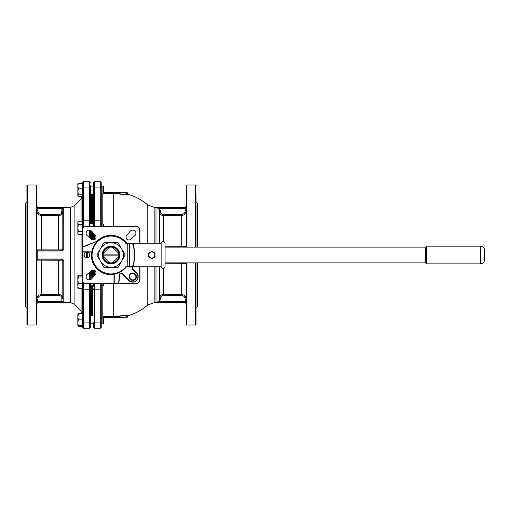 <?xml version="1.0" encoding="UTF-8"?>
<svg xmlns="http://www.w3.org/2000/svg" width="510" height="510" viewBox="0 0 510 510"><rect width="100%" height="100%" fill="white"/><g stroke="black" fill="none" stroke-linecap="round" stroke-linejoin="round"><path stroke-width="0.76" d="M151.802 258.691L154.995 256.842L154.995 253.158L151.802 251.309L148.601 253.158L148.601 256.842L151.802 258.691M161.134 266.794L161.134 243.206L131.72 243.206C133.186 242.537 134.213 246.464 134.818 255C134.213 263.536 133.186 267.463 131.72 266.794L161.134 266.794C162.448 269.331 163.755 269.331 165.068 266.794L165.068 243.206C163.755 240.669 162.448 240.669 161.134 243.206M101.184 283.993L101.184 327.242L101.184 323.914L102.899 323.914L101.184 323.799M101.184 182.758A0.982 0.982 0 0 0 100.196 181.777L94.299 181.777L100.196 181.777A0.982 0.982 0 0 1 101.184 182.758L101.184 226.006L101.184 224.037L102.899 224.037L102.899 226.006M101.184 194.061L101.184 186.443M90.372 194.565L90.372 185.978M93.317 185.697L93.317 224.037M82.014 275.177L78.361 275.177L77.839 276.063L78.361 276.943L77.839 280.232L78.361 283.522L77.839 285.925L78.361 288.335L82.505 288.335L82.505 313.975L82.505 291.86M90.372 283.993L90.372 327.242A0.982 0.982 0 0 1 89.384 328.223L83.487 328.223A0.982 0.982 0 0 1 82.505 327.242L82.505 281.596M82.505 228.403L82.505 182.758A0.982 0.982 0 0 1 83.487 181.777L89.384 181.777L83.487 181.777A0.982 0.982 0 0 0 82.505 182.758M196.025 307.453L197.504 306.599L197.504 262.86M197.504 247.14L197.504 203.401L196.025 202.547M26.973 202.547L25.5 203.401L25.5 306.599L26.973 307.453M103.332 253.291A7.86 7.86 0 0 0 103.147 254.873L118.875 254.873A7.86 7.86 0 0 0 118.683 253.291L112.716 247.324A7.86 7.86 0 0 0 109.306 247.324L103.332 253.291M118.683 256.708A7.86 7.86 0 0 0 118.875 255.127L103.147 255.127A7.86 7.86 0 0 0 103.332 256.708L109.306 262.675A7.86 7.86 0 0 0 112.716 262.675L118.683 256.708M110.185 246.438L109.306 247.324L110.185 246.438A8.6 8.6 0 0 1 111.83 246.438L112.404 247.012A8.109 8.109 0 0 1 118.996 253.604L119.569 254.178A8.6 8.6 0 0 1 119.569 255.822M111.83 263.562L112.716 262.675L111.83 263.562A8.6 8.6 0 0 1 110.185 263.562L109.618 262.988A8.109 8.109 0 0 1 103.02 256.396L102.446 255.822A8.6 8.6 0 0 1 102.446 254.178M109.618 247.012A8.109 8.109 0 0 0 103.02 253.604M112.404 262.988A8.109 8.109 0 0 0 118.996 256.396M109.618 262.988L110.185 263.562M112.404 247.012L111.83 246.438M111.008 263.849A8.848 8.848 0 0 1 103.352 250.576A8.848 8.848 0 0 1 118.671 250.576A8.848 8.848 0 0 1 111.008 263.849M118.996 253.604L119.569 254.178M103.02 256.396L102.446 255.822M131.484 266.551L126.238 266.794L127.774 266.551L127.774 243.448L129.674 243.206L127.774 243.206L131.72 243.206L129.438 243.448L129.438 266.551L131.484 266.551C132.944 267.208 133.977 263.358 134.576 255C133.977 246.642 132.944 242.792 131.484 243.448M126.238 243.206L127.774 243.448L125.849 243.264A0.491 0.491 0 0 0 126.238 243.448M129.674 266.794L132.39 267.042L126.046 266.889A19.163 19.163 0 0 1 97.99 269.07A19.163 19.163 0 0 1 97.99 240.93A19.163 19.163 0 0 1 126.046 243.111A19.163 19.163 0 0 0 97.99 240.93A19.163 19.163 0 0 0 97.99 269.07A19.163 19.163 0 0 0 126.046 266.889L125.849 266.736A18.921 18.921 0 0 1 98.162 268.885A18.921 18.921 0 0 1 98.162 241.115A18.921 18.921 0 0 1 125.849 243.264M98.098 240.816L82.754 247.14L82.996 251.806L90.959 251.806A1.23 1.23 0 0 1 91.806 252.15L91.934 253.132A0.982 0.982 0 0 0 90.959 252.048L82.996 252.048A0.491 0.491 0 0 1 82.505 251.558L82.505 247.14A0.491 0.491 0 0 1 82.824 246.681L98.15 240.79M98.175 240.771L97.098 241.459A19.412 19.412 0 0 0 91.806 252.15L92.049 252.182M86.56 257.926A2.945 2.945 0 0 0 87.299 257.926L87.299 252.074A2.945 2.945 0 0 1 87.299 257.926L87.299 257.773A2.799 2.799 0 0 0 87.299 252.227L87.299 252.074A2.945 2.945 0 0 0 86.56 252.074L86.56 257.926A2.945 2.945 0 0 1 86.56 252.074L86.56 252.227A2.799 2.799 0 0 0 86.56 257.773L86.56 257.926A2.945 2.945 0 0 1 86.56 252.074M103.638 192.295L126.984 192.295L127.411 194.992L126.423 194.947M103.638 317.462L126.984 317.704L103.638 317.704M103.638 193.118L113.762 193.118L126.187 194.89L113.762 193.36L103.492 193.36M117.172 193.475L123.248 194.246M103.6 316.64L113.762 316.64L127.411 315.008L127.226 317.462L127.226 315.237L113.762 316.882L103.638 316.882M122.693 315.856L116.764 316.551M196.025 283.369L196.025 271.766M196.025 194.718L196.025 247.14M196.025 262.86L196.025 324.538L195.534 325.029L186.692 325.029L186.201 324.538L186.201 262.86L186.201 263.351L165.068 263.154M186.201 303.832L186.201 315.135L186.201 303.832M186.201 226.778L186.201 238.081M165.068 246.846L186.201 246.649L186.201 247.14L186.201 185.462L186.201 208.482L159.63 208.482L160.644 211.911C160.803 213.562 161.702 214.474 163.347 214.64L181.286 214.64C183.683 214.391 184.996 213.072 185.219 210.668L186.201 210.668C185.92 213.665 184.282 215.309 181.286 215.609L163.347 215.609C161.109 215.392 159.879 214.155 159.662 211.911L159.662 243.206M186.201 291.86L186.201 324.538M186.201 303.482A0.982 0.982 -0 0 0 185.219 302.5L159.63 302.5L159.63 301.518L185.219 301.518L185.219 302.672L186.201 303.654L186.201 301.518L185.219 301.518L185.219 299.332C184.99 296.922 183.676 295.602 181.286 295.36L163.347 295.36C161.695 295.532 160.797 296.438 160.644 298.089L159.63 301.518L155.977 302.315C158.227 302.086 159.458 300.843 159.662 298.586L159.662 266.794L159.662 298.586L160.644 298.586M59.511 294.474L58.669 294.391C61.213 294.64 62.602 296.036 62.851 298.586L62.851 260.897L63.833 261.024L61.863 259.016L37.785 259.016L37.785 250.984L61.863 250.984L63.833 248.976L62.851 249.103L62.851 208.686A0.982 0.975 0 0 1 63.833 207.71L37.785 207.5L70.641 207.328L74.116 205.893L74.116 304.107L81.064 311.055L81.064 288.335M62.966 302.468L63.833 302.29A0.982 0.975 -0 0 1 62.851 301.314L61.863 301.518L61.863 298.586C61.684 296.629 60.62 295.558 58.669 295.36L41.718 295.36C39.321 295.609 38.008 296.928 37.785 299.332L36.803 299.332C37.083 296.335 38.722 294.691 41.718 294.391L58.669 294.391L58.669 260.757L36.803 260.897A0.982 0.982 0 0 1 37.785 259.915L37.785 259.016L36.803 259.099M63.686 207.621L63.833 248.976M37.976 250.085L37.785 250.085A0.982 0.982 0 0 1 36.803 249.103L62.851 249.103A0.982 0.982 0 0 1 62.832 249.288M39.837 215.233L41.718 215.609C38.728 215.316 37.09 213.671 36.803 210.668L36.828 211.191M160.644 211.414L159.662 211.414C159.458 209.157 158.227 207.914 155.977 207.685L156.761 207.608M182.274 294.487L181.286 294.391C184.276 294.684 185.914 296.329 186.201 299.332L185.219 299.332M160.644 298.089L159.662 298.089L159.662 291.86L159.662 298.089C159.872 295.851 161.103 294.614 163.347 294.391L181.286 294.391L181.286 262.86M36.803 210.668L37.785 210.668C38.014 213.078 39.321 214.398 41.718 214.64L58.669 214.64C60.62 214.442 61.684 213.365 61.863 211.414L62.851 211.414C62.609 213.958 61.219 215.354 58.669 215.609L41.718 215.609L41.718 250.085M37.785 259.915A0.982 0.982 0 0 0 36.803 260.897A0.982 0.982 0 0 1 37.785 259.915L61.863 259.915L62.851 260.897L58.669 260.757L58.669 259.915M36.898 211.637L37.013 212.103M37.173 212.555L37.625 213.409M38.237 214.162L38.983 214.774M62.851 211.414L62.851 208.686L61.863 208.482L37.785 208.482L37.785 210.668M159.821 212.982L159.662 218.14M186.169 211.191L186.201 210.738M159.942 213.327L160.28 213.964M160.739 214.525L161.294 214.984M161.938 215.328L163.347 215.609L163.347 241.255M93.317 286.461L93.317 283.993M94.299 328.223A0.982 0.982 0 0 1 93.317 327.242L93.317 322.632A0.982 0.325 180 0 0 94.299 322.957L100.196 322.957L100.196 289.814L94.299 289.814L94.299 328.223L100.196 328.223L100.196 322.957A0.982 0.325 180 0 0 101.184 322.632M93.317 276.892L93.317 270.019M93.317 239.98L93.317 233.108M93.317 226.006L93.317 182.758A0.982 0.982 0 0 1 94.299 181.777A0.982 0.982 0 0 0 93.317 182.758M90.372 327.242L90.372 319.872M90.372 185.697L90.372 223.539M90.372 230.278L90.372 238.355M90.372 271.645L90.372 279.722M159.63 302.5L156.787 302.392M91.845 315.939L91.845 285.689M91.845 277.829L91.845 270.44M91.845 239.56L91.845 231.903M91.845 224.037L91.845 193.947M117.957 236.876L118.441 236.799A0.491 0.491 0 0 1 117.957 236.876A19.412 19.412 0 0 0 104.059 236.876L103.581 236.799A0.491 0.491 0 0 0 104.059 236.876M92.884 261.949A0.491 0.491 0 0 1 92.814 262.433L92.884 261.949A19.412 19.412 0 0 1 91.762 252.469M104.059 273.124L103.581 273.201A0.491 0.491 0 0 1 104.059 273.124A19.412 19.412 0 0 0 113.539 274.246M91.545 252.246A19.66 19.66 0 0 0 113.762 274.463M126.735 243.206A19.66 19.66 0 0 0 96.964 241.249M140.001 266.794L140.001 279.569A4.424 4.424 0 0 1 135.583 283.993L86.439 283.993A4.424 4.424 0 0 1 82.014 279.569L82.014 230.431A4.424 4.424 0 0 1 86.439 226.006L135.583 226.006A4.424 4.424 0 0 1 140.001 230.431L140.001 243.206M91.551 270.651L87.236 274.272A3.194 3.194 0 0 0 87.031 278.976A3.194 3.194 0 0 0 91.736 278.772L95.357 274.463A2.703 2.703 0 0 0 95.198 270.81A2.703 2.703 0 0 0 91.551 270.651M95.357 235.537L91.736 231.228A3.194 3.194 0 0 0 87.031 231.024A3.194 3.194 0 0 0 87.236 235.728L91.551 239.349A2.703 2.703 0 0 0 95.198 239.19A2.703 2.703 0 0 0 95.357 235.537M134.78 235.728A3.194 3.194 0 0 0 134.984 231.024A3.194 3.194 0 0 0 130.28 231.228L126.665 235.537A2.703 2.703 0 0 0 126.818 239.19A2.703 2.703 0 0 0 130.471 239.349L134.78 235.728M129.464 277.797L130.28 278.772A3.194 3.194 0 0 0 134.984 278.976A3.194 3.194 0 0 0 134.78 274.272L133.805 273.449M159.681 297.712L159.662 298.031M101.184 327.242A0.982 0.982 0 0 1 100.196 328.223M90.372 182.758A0.982 0.982 0 0 0 89.384 181.777A0.982 0.982 0 0 1 90.372 182.758M27.463 325.029L26.973 324.538L26.973 185.462L27.463 184.971L27.463 325.029L36.312 325.029L36.312 184.971L36.803 185.462L36.803 324.538L36.312 325.029M36.803 303.832L36.803 309.481M36.828 298.809L36.803 299.262M36.803 250.901L37.785 250.984L37.785 250.085A0.982 0.982 0 0 1 36.803 249.103A0.982 0.982 0 0 0 37.785 250.085L61.863 250.085L61.863 250.984M62.826 211.848L62.851 211.478M62.819 298.095L62.768 297.77M159.662 211.911L160.644 211.911M155.977 243.206L155.977 207.685L159.63 208.482L159.63 207.5L185.219 207.328L154.154 207.328L154.154 243.206M62.851 298.586L61.863 298.586M62.245 259.992A0.982 0.982 0 0 1 62.564 260.208M62.851 249.103L61.863 250.085M186.067 262.86A0.982 0.982 0 0 1 186.201 263.351A0.982 0.982 0 0 0 186.067 262.86A0.982 0.982 0 0 1 186.201 263.351M186.201 246.649A0.982 0.982 0 0 1 186.067 247.14A0.982 0.982 0 0 0 186.201 246.649M186.201 185.462L186.692 184.971L186.692 247.14M127.411 194.992L127.226 192.538L103.638 192.538M127.226 193.927L127.226 194.763L126.244 194.654L126.244 192.295M126.187 315.11L127.411 315.008M126.984 317.704L126.244 317.462L126.244 315.346M108.056 317.704L106.718 317.704M108.056 317.806L109.051 317.704M109.701 317.704L112.41 317.704M112.41 317.806L114.457 317.704M114.457 317.806L115.674 317.704M115.674 317.806L118.989 317.704M108.7 317.806L109.797 317.806M118.989 317.806L120.436 317.704M120.953 317.704L123.426 317.704M120.449 192.295L119.487 192.295M119.487 192.194L117.816 192.295M117.351 192.295L115.419 192.295M115.018 192.295L113.953 192.295M113.953 192.194L113.086 192.295M112.684 192.295L110.715 192.295M124.153 192.295L125.422 192.295M122.368 192.295L123.688 192.295M122.368 192.194L121.935 192.295M120.787 192.295L121.788 192.295M117.816 192.194L116.816 192.194M115.713 192.194L114.82 192.194M113.386 192.194L112.512 192.194M110.715 192.194L109.618 192.295M109.382 192.295L107.616 192.295M106.38 192.295L107.38 192.295M106.182 192.295L104.416 192.295M132.632 266.794L132.702 269.05L136.552 272.895A5.406 5.406 0 0 1 136.552 280.538A5.406 5.406 0 0 1 128.909 280.538L122.151 273.787A1.473 1.473 0 0 0 119.64 274.705L118.894 283.279L114.45 283.503A0.491 0.491 0 0 1 113.959 283.012L113.959 275.056A0.982 0.982 0 0 0 112.882 274.074L113.826 273.959M484.5 259.915L484.5 250.085L484.5 259.915C484.264 262.299 482.957 263.613 480.567 263.849L426.513 263.849L425.525 262.86L165.068 262.86L165.068 243.206M132.727 280.156A3.442 3.442 0 0 0 136.17 276.72A3.442 3.442 0 0 0 132.727 273.277A3.442 3.442 0 0 0 129.285 276.72A3.442 3.442 0 0 0 132.727 280.156A3.442 3.442 0 0 0 136.17 276.72A3.442 3.442 0 0 0 132.727 273.277A3.442 3.442 0 0 0 129.285 276.72A3.442 3.442 0 0 0 132.727 280.156M425.525 262.86L425.525 247.14L165.068 247.14M100.368 261.145A12.285 12.285 0 0 0 121.648 261.145A12.285 12.285 0 0 0 111.008 242.715A12.285 12.285 0 0 0 100.368 261.145L103.919 267.285L118.103 267.285L125.199 255L118.103 242.715L103.919 242.715L96.823 255L100.368 261.145M77.979 222.003L78.361 221.161L77.839 222.864L78.361 224.566L77.839 227.97L78.361 231.374L77.839 233.076L78.361 234.778L82.014 234.778M78.361 231.374L82.014 231.374M78.361 224.566L82.505 224.566M78.361 234.778L77.839 233.867L77.839 222.073L78.361 221.161L82.505 221.161M93.821 224.037L89.868 224.037M102.899 224.037L103.638 224.776L103.638 226.006M82.505 183.441L78.361 183.441L77.839 184.32L78.361 183.441L77.839 185.85L78.361 188.254L77.839 191.543L78.361 194.833L82.505 194.833M78.361 194.833L77.839 195.712L78.361 196.599L82.505 196.599M77.839 184.32L77.839 195.712L78.361 196.599M78.361 188.254L82.505 188.254M78.361 196.025L77.839 196.025M78.157 313.975L78.361 313.401L77.839 314.287L78.361 313.401L82.378 313.401M78.361 326.559L77.839 325.68L78.361 326.559L82.505 326.559M78.361 325.769L77.839 325.769L77.839 313.975L78.361 313.975L77.839 316.92L78.361 319.872L77.839 322.817L78.361 325.769L82.505 325.769M78.361 319.872L82.505 319.872M78.361 313.975L82.505 313.975M78.361 288.335L77.839 287.455L78.361 288.335M78.361 283.522L82.505 283.522M78.361 276.943L82.014 276.943M78.361 275.177L77.839 276.063L77.839 287.455M77.839 195.712L77.96 196.12M77.839 325.769L77.96 326.088M77.96 275.655L77.839 276.063M102.899 193.704L102.899 186.086L101.184 186.086M102.899 186.086L103.638 186.826L103.638 193.213L102.899 193.947L101.184 193.947M103.638 323.066L102.899 323.799L102.899 315.939L103.638 316.678L103.638 323.174L102.899 323.914M93.821 315.939L89.868 315.939M103.638 283.993L103.638 284.95L102.899 285.689L102.899 283.993M151.802 258.047A3.047 3.047 0 0 0 154.434 253.476A3.047 3.047 0 0 0 149.162 253.476A3.047 3.047 0 0 0 151.802 258.047M126.238 266.551A0.491 0.491 0 0 0 125.849 266.736M132.727 280.404A3.685 3.685 0 0 1 129.534 274.877A3.685 3.685 0 0 1 135.921 274.877A3.685 3.685 0 0 1 132.727 280.404M126.238 266.794L126.238 267.042A19.412 19.412 0 0 1 113.864 274.202A1.23 1.23 0 0 1 114.202 275.056L114.202 283.012L118.645 283.26L119.397 274.68A1.721 1.721 0 0 1 122.33 273.615L129.081 280.366A5.157 5.157 0 0 0 136.374 280.366A5.157 5.157 0 0 0 136.374 273.067L132.53 269.223A0.491 0.491 0 0 1 132.39 268.878L132.632 267.042M102.166 193.947L102.166 224.037M113.762 226.006L113.762 193.118M147.741 243.206L147.741 204.95L154.154 207.328M113.762 316.882L113.762 283.993M102.166 285.689L102.166 315.939M154.154 266.794L154.154 302.672L147.741 305.05L147.741 266.794M37.785 299.332L37.785 301.518L61.863 301.518L61.863 302.5L37.785 302.672L70.641 302.672L70.641 207.328M63.833 261.024L63.833 302.29M58.669 250.085L58.669 214.64M181.286 247.14L181.286 214.64M163.347 268.744L163.347 295.36M155.977 302.315L155.977 266.794M41.718 259.915L41.718 295.36M92.335 193.947L92.335 224.037M92.335 231.942L92.335 239.808M92.335 270.192L92.335 277.829M92.335 285.689L92.335 315.939M195.534 325.029L195.534 262.86M195.534 247.14L195.534 184.971L186.692 184.971M186.692 262.86L186.692 325.029M91.354 239.184L91.354 231.903M91.354 224.037L91.354 193.947M91.354 315.939L91.354 285.689M91.354 277.829L91.354 270.816M89.384 279.913L89.384 272.467M89.384 237.532L89.384 230.087M94.299 234.281L94.299 239.783M94.299 270.217L94.299 275.719M83.487 181.777L83.487 220.186L89.384 220.186L89.384 187.042L83.487 187.042A0.982 0.325 180 0 0 82.505 187.368M94.299 181.777L94.299 220.186L100.196 220.186L100.196 187.042L94.299 187.042A0.982 0.325 180 0 0 93.317 187.368M82.505 288.883A0.982 0.931 0 0 0 83.487 289.814L83.487 322.957L89.384 322.957L89.384 289.814L83.487 289.814L83.487 282.872M89.384 328.223L89.384 322.957A0.982 0.325 180 0 0 90.372 322.632M82.505 322.632A0.982 0.325 0 0 0 83.487 322.957L83.487 328.223M101.184 288.883A0.982 0.931 180 0 1 100.196 289.814L100.196 283.993M94.299 283.993L94.299 289.814A0.982 0.931 180 0 1 93.317 288.883M90.372 288.883A0.982 0.931 180 0 1 89.384 289.814L89.384 283.993M100.196 226.006L100.196 220.186A0.982 0.931 180 0 1 101.184 221.117M93.317 221.117A0.982 0.931 180 0 1 94.299 220.186L94.299 226.006M89.384 226.006L89.384 220.186A0.982 0.931 180 0 1 90.372 221.117M82.505 221.117A0.982 0.931 180 0 1 83.487 220.186L83.487 227.128M101.184 187.368A0.982 0.325 180 0 0 100.196 187.042L100.196 181.777M90.372 187.368A0.982 0.325 180 0 0 89.384 187.042L89.384 181.777M139.759 243.206L139.759 230.431A4.176 4.176 0 0 0 135.583 226.249L86.439 226.249A4.176 4.176 0 0 0 82.263 230.431L82.263 279.569A4.176 4.176 0 0 0 86.439 283.751L135.583 283.751A4.176 4.176 0 0 0 139.759 279.569L139.759 266.794M139.759 279.569L140.001 279.569A4.424 4.424 0 0 1 135.583 283.993L135.583 283.751M135.583 226.249L135.583 226.006A4.424 4.424 0 0 1 140.001 230.431L139.759 230.431M82.263 230.431L82.014 230.431A4.424 4.424 0 0 1 86.439 226.006L86.439 226.249M86.439 283.751L86.439 283.993A4.424 4.424 0 0 1 82.014 279.569L82.263 279.569M83.034 227.607L82.505 227.607M83.034 282.393L82.505 282.393M81.064 275.177L81.064 234.778M81.064 221.161L81.064 198.945L82.378 196.599M61.863 211.414L61.863 207.5M185.219 210.668L185.219 207.5A0.982 0.982 180 0 0 186.201 206.518M163.347 214.64L163.347 215.609M36.803 303.482A0.982 0.982 180 0 1 37.785 302.5L37.785 301.518L36.803 301.518M58.669 294.391L58.669 295.36M61.863 259.915L61.863 259.016M41.718 215.609L41.718 214.64M36.803 208.482L37.785 208.482L37.785 207.5A0.982 0.982 180 0 1 36.803 206.518M181.286 294.391L181.286 295.36M122.33 273.615L122.151 273.787A1.473 1.473 0 0 0 119.64 274.705L119.397 274.68M136.374 273.067L136.552 272.895A5.406 5.406 0 0 1 136.552 280.538A5.406 5.406 0 0 1 128.909 280.538L129.081 280.366M82.754 247.14L82.505 247.14A0.491 0.491 0 0 1 82.824 246.681L82.907 246.91M82.996 251.806L82.996 252.048A0.491 0.491 0 0 1 82.505 251.558L82.754 251.558M114.45 283.26L114.45 283.503A0.491 0.491 0 0 1 113.959 283.012L114.202 283.012M114.202 275.056L113.959 275.056A0.982 0.982 0 0 0 112.882 274.074M91.934 253.132A0.982 0.982 0 0 0 90.959 252.048L90.959 251.806M132.53 269.223L132.39 268.878M480.567 263.849L480.567 246.151C482.957 246.387 484.264 247.701 484.5 250.085M426.513 263.849L426.513 246.151L425.525 247.14M127.411 194.163C134.991 196.242 141.767 199.837 147.741 204.95M147.741 305.05C141.767 310.163 134.991 313.758 127.411 315.837M185.219 302.672L154.154 302.672M102.166 317.66L101.184 318.642M74.116 205.893L81.064 198.945M27.463 184.971L36.312 184.971M81.064 311.055L82.505 314.536M70.641 302.672L74.116 304.107M185.219 207.328L186.201 206.346M37.785 302.672L36.803 303.654M37.785 207.328L36.803 206.346M195.534 184.971L196.025 185.462M480.567 246.151L426.513 246.151M92.304 231.903L90.372 231.903M93.317 186.086L90.372 186.086M93.317 193.947L90.372 193.947M93.317 323.914L90.372 323.914M93.317 323.799L90.372 323.799M102.899 315.939L101.184 315.939M92.533 277.829L90.372 277.829M102.899 285.689L101.184 285.689M93.317 285.689L90.372 285.689"/></g></svg>
